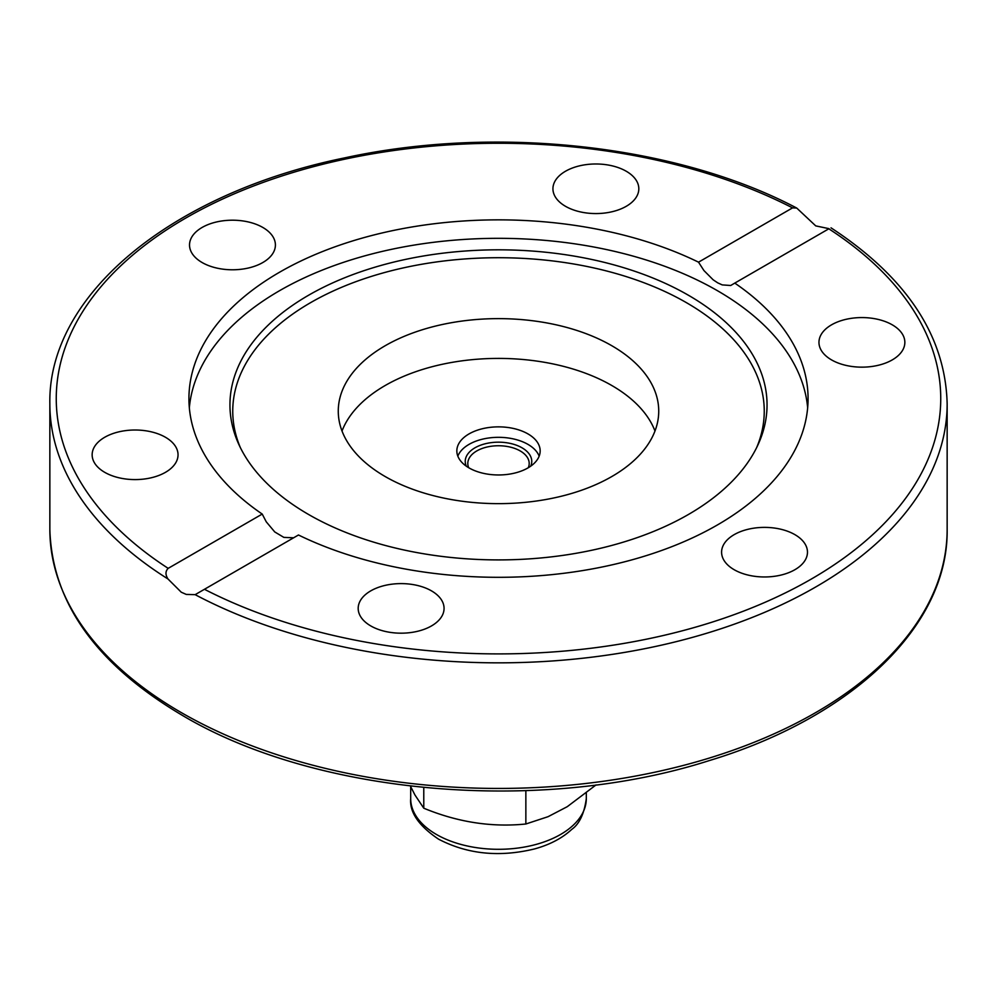 <?xml version="1.0" encoding="UTF-8"?>
<svg xmlns="http://www.w3.org/2000/svg" width="997" height="997" viewBox="0 0 997 997"><rect width="100%" height="100%" fill="white"/><g stroke="black" fill="none" stroke-linecap="round" stroke-linejoin="round"><path stroke-width="1.5" d="M815.745 225.895L829.055 228.674L734.777 283.098A309.569 178.725 180 0 1 808.068 398.588A309.569 178.725 180 0 1 717.404 524.958A309.569 178.725 180 0 1 298.477 534.99L195.15 594.661L186.24 594.411L181.255 592.206L167.957 578.958C165.265 574.746 165.34 571.206 168.181 568.352L262.223 514.066A309.569 178.725 180 0 1 188.931 398.588A309.569 178.725 180 0 1 279.596 272.206A309.569 178.725 180 0 1 698.523 262.174L792.553 207.875L796.74 208.061L815.745 225.895M688.391 514.502A268.554 155.046 180 0 1 428.797 554.594A268.554 155.046 180 0 1 238.993 444.762A268.554 155.046 180 0 1 308.609 295.224A268.554 155.046 180 0 1 632.597 270.536A268.554 155.046 180 0 1 758.007 444.762A268.554 155.046 180 0 1 688.391 514.502M240.402 447.703A265.75 153.426 180 0 1 310.59 302.652A265.75 153.426 180 0 1 628.92 277.465A265.75 153.426 180 0 1 756.598 447.703M189.343 407.823A309.569 178.725 180 0 1 279.596 290.675A309.569 178.725 180 0 1 609.541 250.222A309.569 178.725 180 0 1 807.657 407.823M794.896 534.641A42.946 24.788 180 0 1 807.47 552.176A42.946 24.788 180 0 1 780.963 575.082A42.946 24.788 180 0 1 734.166 569.711A42.946 24.788 180 0 1 721.591 552.176A42.946 24.788 180 0 1 748.099 529.27A42.946 24.788 180 0 1 794.896 534.641M442.606 614.813A42.946 24.788 180 0 1 395.522 632.97A42.946 24.788 180 0 1 358.185 608.394A42.946 24.788 180 0 1 359.643 601.976A42.946 24.788 180 0 1 406.726 583.818A42.946 24.788 180 0 1 444.064 608.394A42.946 24.788 180 0 1 442.606 614.813M850.79 318.417A42.946 24.788 180 0 1 904.852 342.357A42.946 24.788 180 0 1 873.023 366.31A42.946 24.788 180 0 1 818.961 342.37A42.946 24.788 180 0 1 850.79 318.417M554.394 182.351A42.946 24.788 180 0 1 601.478 164.193A42.946 24.788 180 0 1 638.815 188.769A42.946 24.788 180 0 1 637.357 195.188A42.946 24.788 180 0 1 590.274 213.358A42.946 24.788 180 0 1 552.936 188.769A42.946 24.788 180 0 1 554.394 182.351M202.104 262.523A42.946 24.788 180 0 1 189.53 244.988A42.946 24.788 180 0 1 216.037 222.082A42.946 24.788 180 0 1 262.834 227.466A42.946 24.788 180 0 1 275.409 244.988A42.946 24.788 180 0 1 248.901 267.894A42.946 24.788 180 0 1 202.104 262.523M146.21 478.747A42.946 24.788 180 0 1 92.148 454.806A42.946 24.788 180 0 1 123.977 430.854A42.946 24.788 180 0 1 178.039 454.794A42.946 24.788 180 0 1 146.21 478.747M262.223 514.066L266.261 521.83L274.748 531.937L283.821 537.371L293.617 537.807M385.203 476.554A160.23 92.509 180 0 1 338.27 411.138A160.23 92.509 180 0 1 437.185 325.67A160.23 92.509 180 0 1 611.797 345.722A160.23 92.509 180 0 1 658.73 411.138A160.23 92.509 180 0 1 559.816 496.606A160.23 92.509 180 0 1 385.203 476.554M654.992 431.028A160.23 92.509 0 0 0 611.797 385.503A160.23 92.509 0 0 0 453.548 362.123A160.23 92.509 0 0 0 342.008 431.028M457.835 456.152A41.662 24.053 180 0 1 486.86 438.281A41.662 24.053 180 0 1 527.961 444.375A41.662 24.053 180 0 1 539.165 456.152M527.961 433.907A41.662 24.053 180 0 1 540.162 450.918A41.662 24.053 180 0 1 514.44 473.139A41.662 24.053 180 0 1 469.039 467.917A41.662 24.053 180 0 1 456.838 450.918A41.662 24.053 180 0 1 482.56 428.698A41.662 24.053 180 0 1 527.961 433.907M734.777 283.098L730.726 285.491L722.239 284.905L717.74 282.861L713.179 279.833L703.919 270.536L698.523 262.174M410.403 786.072L414.976 795.033L423.775 808.206C457.71 822.226 491.745 827.485 525.855 823.996L548.051 816.693L567.256 806.685L596.044 784.913M528.31 467.718A30.695 17.722 0 0 0 529.195 463.468A30.695 17.722 0 0 0 520.21 450.943A30.695 17.722 0 0 0 486.748 447.092A30.695 17.722 0 0 0 467.805 463.468A30.695 17.722 0 0 0 468.69 467.718M466.284 466.16A33.262 19.205 180 0 1 482.012 444.699A33.262 19.205 180 0 1 522.017 447.803A33.262 19.205 180 0 1 530.716 466.16M525.855 823.996L525.855 790.658M423.775 808.206L423.775 787.505M195.15 594.661A448.65 259.021 0 0 0 679.032 640.946A448.65 259.021 0 0 0 947.15 403.81C945.48 336.163 906.759 277.502 831.024 227.839M947.15 403.81L947.15 529.407A448.65 259.021 180 0 1 670.196 768.724A448.65 259.021 180 0 1 181.255 712.568A448.65 259.021 180 0 1 49.85 529.407L49.85 403.81A448.65 259.021 0 0 0 167.957 578.958M828.819 228.811A442.244 255.319 180 0 1 811.209 579.12A442.244 255.319 180 0 1 204.447 589.289M168.181 568.352A442.244 255.319 180 0 1 185.791 218.044A442.244 255.319 180 0 1 792.553 207.875M436.412 834.452A87.811 50.697 0 0 0 532.099 845.444A87.811 50.697 0 0 0 586.311 798.609C584.205 813.776 579.344 824.033 571.742 829.392C562.208 838.215 549.808 844.733 534.529 848.933C499.36 857.47 467.369 854.205 438.53 839.15C418.765 825.828 409.48 812.306 410.689 798.609A87.811 50.697 0 0 0 436.412 834.452M947.15 529.407C948.508 625.78 852.46 717.404 708.954 760.686C541.172 814.362 316.635 795.232 182.588 715.51C96.26 664.451 52.018 602.412 49.85 529.407M796.74 208.061C676.826 144.739 496.107 124.787 344.588 157.9C171.945 193.069 47.731 294.776 49.85 403.81M586.311 793.101L586.311 798.609M410.689 786.683L410.689 798.609"/></g></svg>
